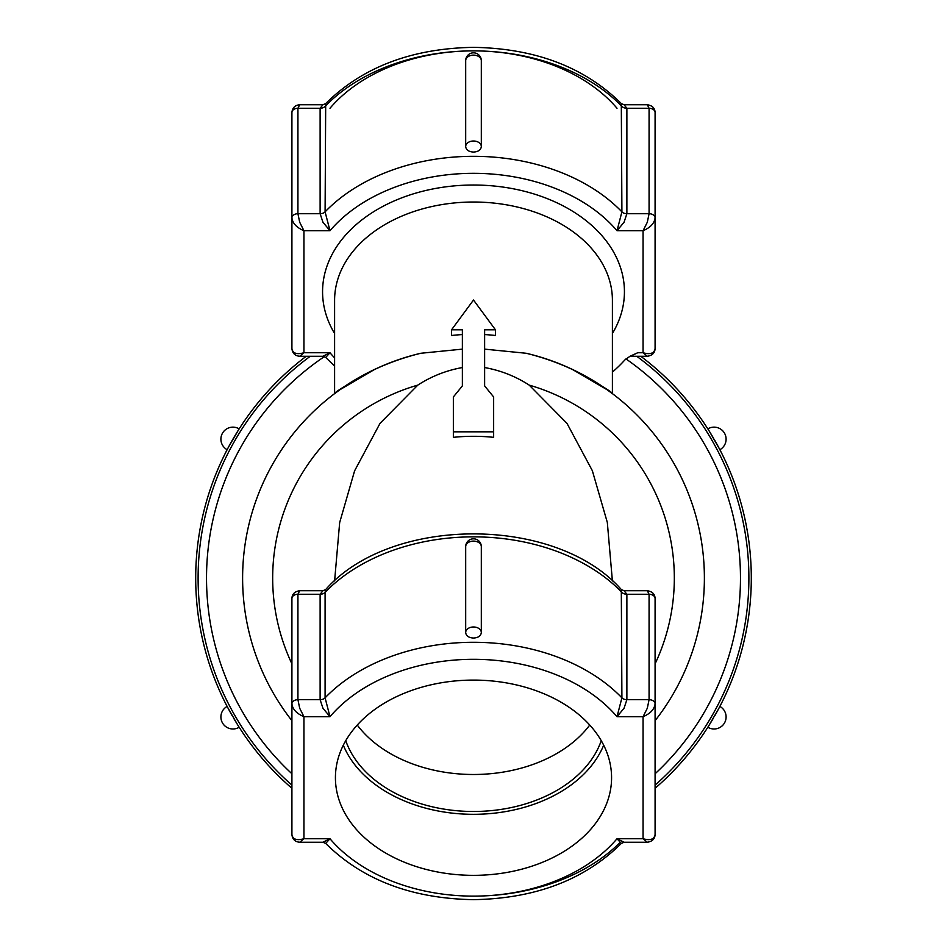 <?xml version="1.0" encoding="UTF-8"?>
<svg xmlns="http://www.w3.org/2000/svg" width="947" height="947" viewBox="0 0 947 947"><rect width="100%" height="100%" fill="white"/><g stroke="black" fill="none" stroke-linecap="round" stroke-linejoin="round"><path stroke-width="1.42" d="M711.801 435.3L710.889 433.773M709.966 432.27L709.575 431.643M708.841 430.471L708.297 429.595M708.19 429.441L708.782 430.364M709.469 431.465L719.4 448.831M724.491 433.158A12.027 12.027 0 0 0 707.847 428.884A12.027 12.027 0 0 1 724.491 433.158A12.027 12.027 0 0 1 719.862 449.707M716.287 713.055L717.151 711.505M717.992 709.954L718.335 709.315M718.998 708.072L719.471 707.172M719.566 707.007L719.057 707.965M718.442 709.125L708.38 726.408M724.491 722.975A12.027 12.027 0 0 0 719.862 706.426A12.027 12.027 0 0 1 724.491 722.975A12.027 12.027 0 0 1 707.847 727.249M235.199 720.833L236.111 722.348M237.034 723.851L237.413 724.467M238.159 725.662L238.703 726.527M238.81 726.692L238.218 725.769M237.531 724.656L227.6 707.302M222.509 722.975A12.027 12.027 0 0 0 239.153 727.249A12.027 12.027 0 0 1 222.509 722.975A12.027 12.027 0 0 1 227.138 706.426M230.713 443.066L229.849 444.628M229.008 446.179L228.665 446.818M228.002 448.049L227.529 448.961M227.434 449.127L227.943 448.156M228.558 447.008L238.62 429.725M222.509 433.158A12.027 12.027 0 0 0 227.138 449.707A12.027 12.027 0 0 1 222.509 433.158A12.027 12.027 0 0 1 239.153 428.884M473.5 680.088A138.073 97.636 180 0 0 335.487 774.788A138.073 97.636 180 0 0 473.5 875.348A138.073 97.636 180 0 0 611.513 774.788A138.073 97.636 180 0 0 473.5 680.088M343.311 745.182A135.563 95.86 180 0 0 473.5 814.313A135.563 95.86 180 0 0 603.689 745.182M345.75 740.684A131.562 93.031 180 0 0 473.5 811.484A131.562 93.031 180 0 0 601.25 740.684M357.256 725.035A131.562 93.031 180 0 0 473.5 774.492A131.562 93.031 180 0 0 589.744 725.035M481.313 146.832L481.313 146.655C480.863 149.969 478.247 151.78 473.5 152.065C468.753 151.78 466.149 149.969 465.687 146.655L465.687 146.785A7.813 7.813 0 0 1 465.687 146.536A7.813 5.528 180 0 0 465.687 146.655M621.303 103.566C584.536 67.119 535.268 48.392 473.5 47.35C411.732 48.392 362.464 67.119 325.697 103.566L325.093 211.856A179.492 126.922 0 0 1 473.5 156.314A179.492 126.922 0 0 1 621.907 211.856A6.013 4.25 180 0 0 626.878 213.714L624.061 222.214L617.018 230.725L621.907 211.856L621.303 103.566L624.061 104.75L626.878 108.266L626.878 213.714L649.074 213.714L649.074 108.266L647.322 104.75L624.061 104.75M329.982 108.266A167.465 118.411 0 0 1 473.5 50.878A179.492 126.922 180 0 1 621.907 106.407A6.013 4.25 180 0 0 626.878 108.266L649.074 108.266A6.013 4.25 180 0 1 655.087 112.527L655.087 217.964C654.33 223.362 650.317 227.623 643.06 230.725L647.322 222.214L649.074 213.714A6.013 4.25 180 0 1 655.087 217.964L655.087 348.496C654.933 352.9 652.341 355.492 647.322 356.273L643.06 352.746C650.317 354.77 654.33 353.349 655.087 348.496M291.913 348.496C292.67 353.349 296.683 354.77 303.94 352.746L299.678 356.273C294.967 355.812 292.374 353.219 291.913 348.496L291.913 217.964A6.013 4.25 180 0 1 297.926 213.714L320.122 213.714A6.013 4.25 0 0 0 325.093 211.856L329.982 230.725L322.939 222.214L320.122 213.714L320.122 108.266L322.939 104.75L299.678 104.75L297.926 108.266L297.926 213.714L299.678 222.214L303.94 230.725C296.683 227.623 292.67 223.362 291.913 217.964L291.913 112.527A6.013 4.25 180 0 1 297.926 108.266L320.122 108.266A6.013 4.25 0 0 0 325.093 106.407A179.492 126.922 180 0 1 473.5 50.878A167.465 118.411 0 0 1 617.018 108.266M465.687 632.632C466.137 635.958 468.753 637.757 473.5 638.041C478.247 637.757 480.851 635.958 481.313 632.632A7.813 5.528 180 0 0 481.313 632.513A7.813 5.528 180 0 0 473.5 626.985A7.813 5.528 180 0 0 465.687 632.513A7.813 5.528 180 0 0 465.687 632.632L465.687 632.821M481.313 632.395L481.313 546.75A7.813 5.528 180 0 0 481.313 546.632L481.313 632.513A7.813 7.813 0 0 1 481.313 632.774L481.313 632.632M299.678 842.25C294.967 841.788 292.374 839.196 291.913 834.473C292.67 839.338 296.683 840.747 303.94 838.734L299.678 842.25L322.939 842.25L329.982 838.734L325.697 843.434C362.464 879.881 411.732 898.608 473.5 899.65C535.268 898.608 584.536 879.881 621.303 843.434L617.018 838.734L624.061 842.25L647.322 842.25L643.06 838.734C650.317 840.747 654.33 839.338 655.087 834.473C654.933 838.876 652.341 841.469 647.322 842.25M291.913 834.473L291.913 703.952A6.013 4.25 0 0 1 297.926 699.691L299.678 708.202L303.94 716.701C296.683 713.6 292.67 709.35 291.913 703.952L291.913 598.504A6.013 4.25 0 0 1 297.926 594.254L297.926 699.691L320.122 699.691L320.122 594.254L322.939 590.727L299.678 590.727L297.926 594.254L320.122 594.254A6.013 4.25 0 0 0 325.093 592.396L325.093 697.832L329.982 716.701L322.939 708.202L320.122 699.691A6.013 4.25 0 0 0 325.093 697.832A179.492 126.922 0 0 1 473.5 642.291A179.492 126.922 0 0 1 621.907 697.832L621.303 589.543L624.061 590.727L626.878 594.254L626.878 699.691L624.061 708.202L617.018 716.701L621.907 697.832A6.013 4.25 180 0 0 626.878 699.691L649.074 699.691L649.074 594.254L647.322 590.727L624.061 590.727M655.087 729.036L655.087 703.952C654.33 709.35 650.317 713.6 643.06 716.701L647.322 708.202L649.074 699.691A6.013 4.25 0 0 1 655.087 703.952L655.087 834.473M718.974 448.014L718.359 446.866M717.518 445.291L716.619 443.646M708.865 725.627L709.552 724.526M710.487 722.999L711.457 721.401M714.085 439.171A277.802 277.802 0 0 1 714.926 715.494A277.802 277.802 0 0 0 714.085 439.171M465.687 632.774A7.813 7.813 0 0 1 465.687 632.513L465.687 546.632A7.813 7.813 0 0 1 473.5 538.819A7.813 7.813 0 0 1 481.313 546.632A7.813 5.528 180 0 0 473.5 541.104A7.813 5.528 180 0 0 465.687 546.632A7.813 5.528 180 0 0 465.687 546.75L465.687 632.395M462.373 349.135L420.74 353.278C363.826 367.247 333.593 395.159 334.67 393.573C334.765 392.034 348.141 383.949 374.787 369.33L340.056 389.631M336.374 392.295L339.594 389.963M334.599 580.937L339.665 522.578L354.604 470.825L380.031 423.356L417.781 385.121C431.501 376.255 446.368 370.407 462.373 367.543L462.373 385.914L453.353 396.971L453.353 431.832L493.647 431.832L493.647 396.971L484.627 385.914L484.627 329.793L495.447 329.793L473.5 300.021L451.553 329.793L451.553 335.487A138.901 98.216 0 0 1 462.373 334.575M453.353 431.832L453.353 437.336A138.901 98.216 0 0 1 473.5 436.295A138.901 98.216 0 0 1 493.647 437.336L493.647 431.832M606.909 389.608L572.213 369.33C598.847 383.949 612.224 392.022 612.33 393.573C613.348 395.136 583.257 367.282 526.26 353.278A230.902 230.902 0 0 1 655.087 720.679A230.902 230.902 0 0 0 597.652 383.393A230.902 230.902 0 0 1 655.087 720.679M291.913 720.679A230.902 230.902 0 0 1 358.522 377.829A230.902 230.902 0 0 0 291.913 720.679A230.902 230.902 0 0 1 420.74 353.278M526.26 353.278L484.627 349.135M484.627 385.914L484.627 367.543C500.691 370.431 515.559 376.29 529.219 385.121A200.835 200.835 0 0 1 655.087 663.847M291.913 663.847A200.835 200.835 0 0 1 417.781 385.121M529.219 385.121L566.981 423.368L592.337 470.671L607.323 522.46L612.401 580.937M484.627 334.575A138.901 98.216 0 0 1 495.447 335.487L495.447 329.793M465.687 146.418L465.687 60.774A7.813 5.528 180 0 1 465.687 60.655A7.813 5.528 180 0 1 473.5 55.127A7.813 5.528 180 0 1 481.313 60.655A7.813 7.813 0 0 0 473.5 52.831A7.813 7.813 0 0 0 465.687 60.655L465.687 146.536A7.813 5.528 180 0 1 473.5 141.008A7.813 5.528 180 0 1 481.313 146.536L481.313 60.655A7.813 5.528 180 0 1 481.313 60.774L481.313 146.418M612.401 372.112A179.492 126.922 180 0 0 624.842 359.967L630.004 356.273L637.71 352.746L630.347 356.273L647.322 356.273M371.958 370.691L368.087 372.633M355.48 379.605L353.811 380.611M232.915 439.171A277.802 277.802 0 0 1 233.779 437.703A277.802 277.802 0 0 1 306.224 356.273A277.802 277.802 0 0 0 233.779 437.703M228.026 708.107L228.641 709.267M229.482 710.83L230.381 712.475M238.135 430.494L237.448 431.607M236.513 433.122L235.543 434.732M640.776 356.273A277.802 277.802 0 0 1 713.221 437.703A277.802 277.802 0 0 0 640.776 356.273M232.074 715.494A277.802 277.802 0 0 1 232.074 440.639A277.802 277.802 0 0 0 232.074 715.494M291.913 788.295A277.802 277.802 0 0 1 233.779 718.43A277.802 277.802 0 0 0 291.913 788.295M713.221 718.43A277.802 277.802 0 0 1 655.087 788.295A277.802 277.802 0 0 0 713.221 718.43M322.939 590.727L325.697 589.543L325.093 592.396A179.492 126.922 180 0 1 473.5 536.854A179.492 126.922 180 0 1 621.907 592.396A6.013 4.25 180 0 0 626.878 594.254L649.074 594.254A6.013 4.25 0 0 1 655.087 598.504L655.087 703.952M299.678 356.273L322.939 356.273L329.982 352.746L325.697 357.457L334.599 366.063M451.553 329.793L462.373 329.793L462.373 385.914M637.71 352.746L643.06 352.746L643.06 230.725L617.018 230.725A167.465 118.411 180 0 0 473.5 173.325A167.465 118.411 180 0 0 329.982 230.725L303.94 230.725L303.94 352.746L329.982 352.746A167.465 118.411 180 0 0 334.599 357.883M612.401 393.621L612.401 300.235A138.901 98.216 180 0 0 473.5 202.019A138.901 98.216 180 0 0 334.599 300.235L334.599 393.621M334.599 333.486A150.928 106.715 0 0 1 473.5 185.02A150.928 106.715 0 0 1 612.401 333.486M329.982 838.734A167.465 118.411 180 0 0 473.5 896.122A167.465 118.411 180 0 0 617.018 838.734L643.06 838.734L643.06 716.701L617.018 716.701A167.465 118.411 180 0 0 329.982 716.701L303.94 716.701L303.94 838.734L329.982 838.734M619.61 842.925A179.492 126.922 0 0 1 473.5 896.122M625.955 358.901A266.971 266.971 0 0 1 655.087 773.77M291.913 773.77A266.971 266.971 0 0 1 324.43 356.581M636.739 356.273A275.388 275.388 0 0 1 655.087 785.11M291.913 785.11A275.388 275.388 0 0 1 310.261 356.273M325.697 589.543C390.945 515.346 556.055 515.346 621.303 589.543M291.913 598.504C292.067 594.1 294.659 591.508 299.678 590.727M322.939 842.25L325.697 843.434M621.303 843.434L624.061 842.25M655.087 598.504C654.933 594.1 652.341 591.508 647.322 590.727M299.678 104.75C294.967 105.212 292.374 107.804 291.913 112.527M322.939 356.273L325.697 357.457M655.087 112.527C654.933 108.124 652.341 105.531 647.322 104.75M322.939 104.75L325.697 103.566"/></g></svg>
